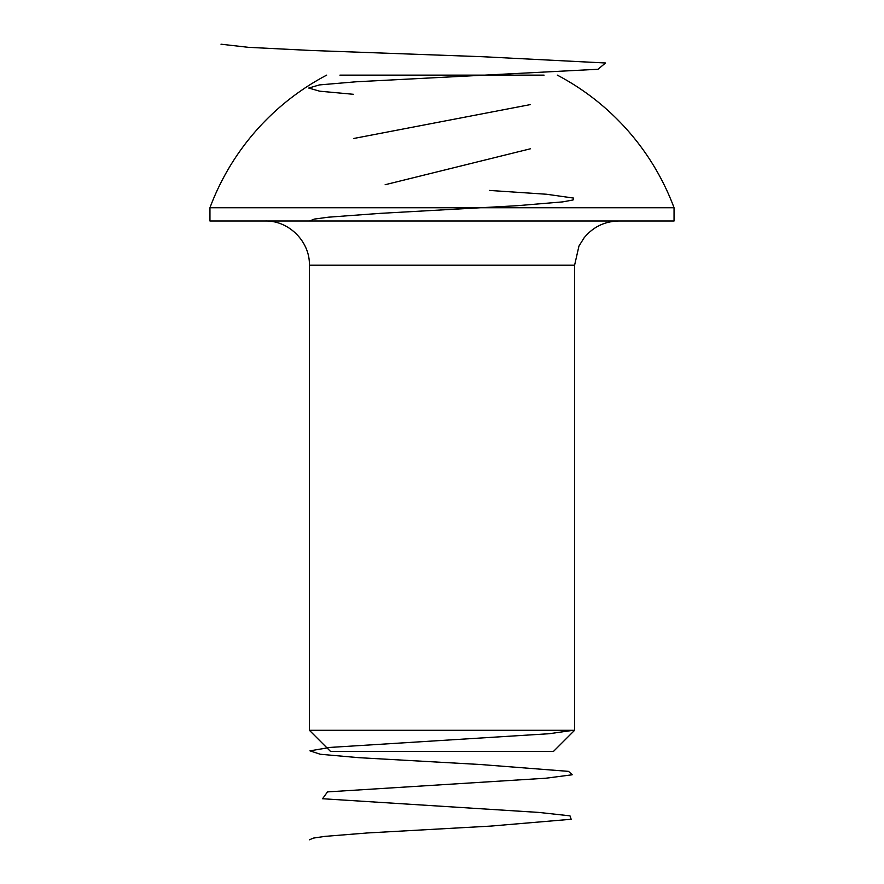 <?xml version="1.0" encoding="UTF-8"?>
<svg xmlns="http://www.w3.org/2000/svg" width="884" height="884" viewBox="0 0 884 884"><rect width="100%" height="100%" fill="white"/><g stroke="black" fill="none" stroke-linecap="round" stroke-linejoin="round"><path stroke-width="1.33" d="M309.4 730.306L330.494 751.4L553.506 751.4L574.6 730.306L574.6 265.2L309.4 265.2L309.4 730.306L574.6 730.306M530.4 75.14L442 75.14M339.92 75.14L544.08 75.14M674.05 207.74L674.05 221L209.95 221L209.95 207.74L674.05 207.74A247.675 247.675 0 0 0 557.34 75.14M265.2 221C288.814 220.392 310.008 241.586 309.4 265.2M309.4 839.8L313.422 838.087L324.958 836.375L367.357 832.96L490.509 826.109L571.163 819.269L569.981 815.844L538.909 812.429L322.549 798.738L327.5 791.898L545.981 778.207L572.191 774.782L568.534 771.367L480.476 764.516L358.86 757.676L320.262 754.251L309.975 750.836L330.185 747.411L549.207 733.72L573.075 730.306M309.599 221L314.306 219.088L328.539 217.177L380.341 213.353L517.14 205.707L562.644 201.895L573.031 199.983L573.561 198.071L546.577 194.248L489.371 190.425M385.148 184.723L530.4 148.788M353.6 138.512L530.4 104.588M353.6 94.312L319.654 91.185L308.77 88.046L319.4 84.919L356.009 81.792L597.993 69.261L605.518 62.996L482.896 56.731L310.87 50.465L248.481 47.338L221 44.2M326.66 75.14A247.675 247.675 0 0 0 209.95 207.74M574.6 265.2L578.954 246.072L584.092 237.84C593.087 226.923 604.656 221.309 618.8 221"/></g></svg>
